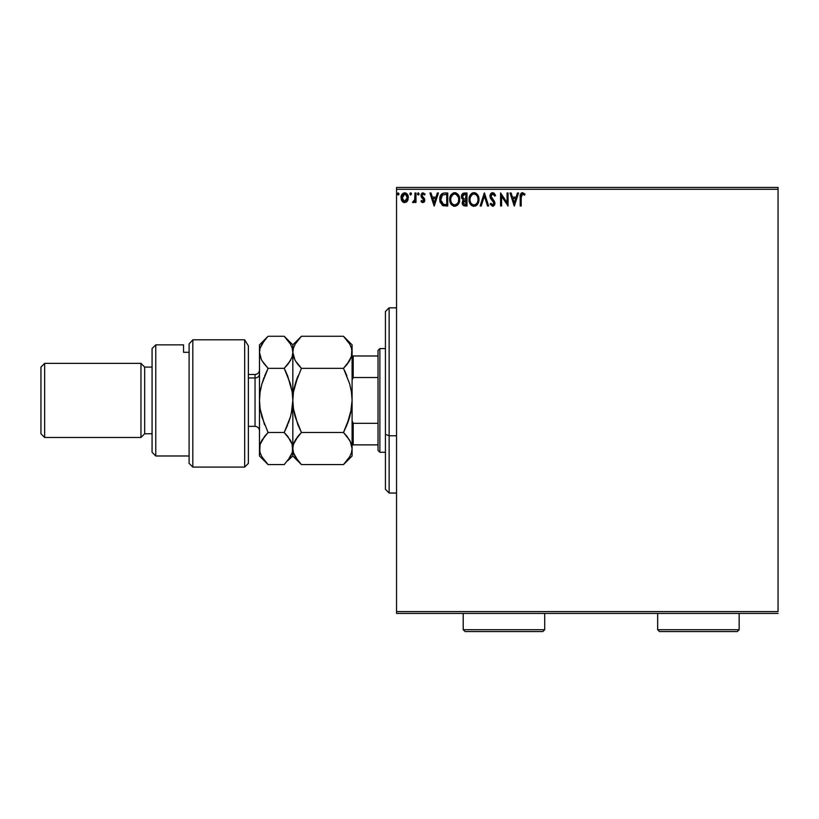 <?xml version="1.0" encoding="UTF-8"?>
<svg xmlns="http://www.w3.org/2000/svg" width="819" height="819" viewBox="0 0 819 819"><rect width="100%" height="100%" fill="white"/><g stroke="black" fill="none" stroke-linecap="round" stroke-linejoin="round"><path stroke-width="1.23" d="M396.539 189.291L778.05 189.291L778.05 611.558L396.539 611.558L396.539 189.291L396.539 613.411L778.05 613.411L396.539 613.411L396.539 611.558L778.05 611.558L778.05 189.291L396.539 189.291L396.539 187.449L396.539 189.291M407.371 201.075L408.282 196.867L406.285 193.284L403.071 193.284L401.238 196.038L401.556 200.307L403.88 202.539L406.859 201.699L408.333 197.707C408.364 195.024 407.145 193.397 404.678 192.834C402.211 193.397 401.003 195.024 401.023 197.707L401.996 201.075L404.678 202.641L407.371 201.075M414.987 192.997L415.98 192.997L414.987 192.997L414.67 200.082L412.489 202.313L413.841 202.488L414.987 201.075L414.987 202.477L415.98 202.477L415.98 192.997L415.98 202.477L415.98 192.997L414.987 192.997L414.834 199.437L412.489 202.313L413.247 202.641L414.987 201.075L414.987 202.477L415.98 202.477L414.987 202.477M422.891 202.641L424.344 201.812L424.774 199.775L422.205 196.427L422.041 194.994L423.188 194.001L424.549 194.994L425.122 194.113L423.075 192.834L421.785 193.386L420.997 195.096L421.294 197.031L423.781 199.979L423.044 201.443L421.55 200.481L420.966 201.29L421.785 202.191L422.891 202.641L424.795 200.153L421.969 195.526L423.188 194.001L424.549 194.994L425.122 194.113L423.075 192.834L420.966 195.567L423.792 200.205L422.829 201.474L421.55 200.481L420.966 201.29L422.891 202.641M439.823 200.614L439.752 199.314C439.598 195.577 441.257 193.468 444.717 192.997L442.199 193.55L440.847 194.942L439.885 197.614L439.885 201.116L442.28 205.282L447.727 205.968L447.727 192.997L444.717 192.997C441.257 193.468 439.598 195.577 439.752 199.314L442.68 205.497L447.727 205.968L447.727 192.997L447.727 205.968L445.761 205.968M464.414 192.997L467.004 192.997L463.124 193.284L461.537 195.352L461.66 198.27L463.4 199.99L462.223 203.378L463.37 205.528L467.004 205.968L467.004 192.997L467.004 205.968L467.004 192.997L464.414 192.997L461.353 196.683L463.4 199.99L462.192 202.754C462.203 204.791 463.196 205.866 465.172 205.968L467.004 205.968L465.172 205.968M481.224 205.968L480.139 205.968L484.295 192.997L480.139 205.968L481.224 205.968L484.377 196.13L487.53 205.968L488.615 205.968L484.459 192.997L488.615 205.968L484.459 192.997L480.139 205.968L481.224 205.968L484.377 196.13L487.53 205.968L488.615 205.968L487.53 205.968M507.063 192.997L507.063 202.641L500.583 192.997L500.583 205.968L501.576 205.968L501.576 196.294L508.056 205.968L508.056 192.997L507.063 192.997L508.056 192.997L507.063 192.997L507.063 202.641L500.583 192.997L500.583 205.968L501.576 205.968L501.576 196.294L508.056 205.968L508.056 192.997L507.852 205.968M521.191 197.338L522.092 194.123L524.508 195.157L525.01 194.164L522.563 192.67L520.618 193.929L520.198 205.968L521.191 205.968L521.191 197.338L522.573 194.001L524.508 195.157L525.01 194.164L522.563 192.67C520.587 193.345 519.799 194.861 520.198 197.205L520.198 205.968L521.191 205.968L521.191 197.338M517.444 192.997L518.529 192.997L514.373 205.968L518.529 192.997L517.444 192.997L516.113 197.154L512.469 197.154L511.138 192.997L510.053 192.997L514.209 205.968L518.529 192.997L517.444 192.997L516.113 197.154L512.469 197.154L511.138 192.997L510.053 192.997L514.209 205.968L510.053 192.997L511.138 192.997M492.68 192.67L490.642 193.857L489.946 196.181L490.581 198.485L493.898 202.877L492.915 204.934L490.888 203.307L490.11 204.105L492.618 206.296L494.379 205.282L494.901 202.754L491.267 197.471L491.093 195.311L492.751 194.001L494.789 196.161L495.597 195.506L494.174 193.233L492.68 192.67L489.946 196.181L493.929 203.327L492.628 204.965L490.888 203.307L490.11 204.105L492.618 206.296L494.932 203.276L494.42 201.3L490.939 196.191L492.751 194.001L494.789 196.161L495.597 195.506L492.68 192.67M478.839 197.758L478.972 199.427C479.023 195.731 477.354 193.479 473.976 192.67C470.597 193.509 468.939 195.782 469 199.488C468.939 203.225 470.618 205.497 474.047 206.296C477.405 205.415 479.043 203.122 478.972 199.427L477.764 194.994L476.177 193.315L473.976 192.67L471.775 193.335L470.188 195.035L469 199.488L470.198 203.972L471.816 205.651L473.761 206.286L477.119 204.832L478.961 200.01M459.694 199.427L457.934 194.246L455.845 192.834L454.115 192.711L450.911 195.035L449.785 200.665L451.648 204.893L455.354 206.255L458.538 203.89L459.694 199.427C459.746 195.731 458.077 193.479 454.688 192.67C451.31 193.509 449.662 195.782 449.723 199.488C449.662 203.225 451.341 205.497 454.77 206.296C458.128 205.415 459.766 203.122 459.694 199.427M437.336 192.997L438.421 192.997L434.265 205.968L438.421 192.997L437.336 192.997L436.005 197.154L432.36 197.154L431.029 192.997L429.944 192.997L434.101 205.968L438.421 192.997L437.336 192.997L436.005 197.154L432.36 197.154L431.029 192.997L429.944 192.997L434.101 205.968L429.944 192.997L431.029 192.997M419.144 193.919L417.946 192.936L417.68 194.625L418.499 194.973L419.093 194.287L418.304 194.994L419.144 193.919L418.304 194.994L417.475 193.919L418.304 194.994L417.475 193.919L418.304 192.834L417.475 193.919L418.304 192.834L419.144 193.919L418.304 192.834M411.486 194.103L411.025 192.936L410.043 193.202L410.299 194.891L411.496 193.919L410.667 194.994L411.496 193.919L410.667 192.834L409.828 193.919L410.667 194.994L409.828 193.919L410.667 192.834L411.496 193.919L410.667 192.834L409.828 193.919L410.759 194.983M399.017 194.103L398.014 192.864L397.573 194.625L398.382 194.973L398.986 194.287L398.198 194.994L399.027 193.919L398.198 192.834L397.369 193.919L398.198 194.994L397.369 193.919L398.198 192.834L399.027 193.919L398.198 192.834M778.05 187.449L396.539 187.449L778.05 187.449L778.05 189.291L778.05 187.449M521.191 205.968L520.198 205.968M521.529 192.926L522.112 192.711M524.764 193.888L524.201 194.891M524.508 195.157L522.573 194.001M521.447 194.861L521.212 196.325M521.242 195.833L521.478 194.799M520.321 194.902L520.208 196.345M514.291 202.836L512.899 198.485L515.683 198.485L514.291 202.836L512.899 198.485L515.683 198.485L514.291 202.836M501.576 205.968L500.583 205.968L500.808 192.997M495.382 195.004L494.789 196.161L494.461 195.454M493.14 194.062L491.994 194.195M491.984 194.205L491.4 194.707M490.98 195.741L491.84 198.331M490.939 196.191L491.431 197.758M491.615 198.034L492.342 198.925M493.601 200.256L494.062 200.778M494.922 203.532L494.799 204.31M494.799 204.32L494.379 205.282M493.447 206.112L492.915 206.275M490.11 204.105L490.888 203.307L491.308 204.033M492.024 204.801L492.628 204.965M493.857 203.911L493.273 201.576M493.335 201.648L492.096 200.358M491.676 199.908L490.919 198.986M489.987 195.557L490.11 194.963M490.376 194.298L491.011 193.397M491.513 192.987L492.065 192.752M491.369 204.126L490.888 203.307M478.132 203.307L477.815 203.89M476.771 205.18L475.194 206.112M476.76 205.19L476.248 205.589M473.454 206.255L472.901 206.142M470.915 204.883L470.208 203.982M470.188 203.941L469.809 203.276M469 199.488L469.021 198.904M469.277 197.174L471.775 193.335M469.758 195.833L470.178 195.055M472.389 192.997L473.372 192.711M474.57 192.711L475.112 192.823M476.177 193.315L477.764 194.983L476.177 193.315M478.327 196.038L478.552 196.632M475.204 206.112L476.238 205.6M477.62 201.771L477.835 200.921M474.549 204.914L474.006 204.965C471.283 204.279 469.952 202.457 470.004 199.488L470.055 200.43L470.004 199.488C469.932 196.499 471.273 194.666 474.006 194.001C476.699 194.666 478.02 196.478 477.979 199.427L477.927 198.495L477.979 199.427C478.04 202.406 476.709 204.248 474.006 204.965L474.242 204.955M470.649 202.528L471.12 203.307M470.208 201.32L470.055 200.43M470.679 202.6L470.219 201.351M471.345 203.603L471.867 204.126L471.345 203.603M473.536 204.934L472.471 204.545M470.219 197.604L471.908 194.779M471.212 195.495L470.587 196.54M470.055 198.546L470.219 197.625M477.405 196.58L477.682 197.297M476.474 195.157L477.027 195.884M475.767 194.533L476.463 195.147M463.38 205.528L462.592 204.576M462.356 203.982L462.223 203.378M462.469 201.218L463.073 200.276M461.363 196.345L463.165 199.877M461.773 194.727L462.336 193.888M462.602 193.632L463.431 193.151M464.24 205.876L464.864 205.958M462.551 197.737L462.356 196.683L464.875 194.328L466.011 194.328L466.011 199.15L463.923 198.997L465.509 199.15L463.923 198.997L462.366 196.396L462.407 197.246M463.615 204.136L463.37 201.689L464.731 200.532M463.278 201.976L463.185 202.733L466.011 200.481L466.011 204.637L464.977 204.637L463.185 202.733L463.585 204.095M463.564 198.853L462.766 198.126M462.407 196.11L463.359 194.615M463.37 201.689L463.779 201.013M465.499 200.481L466.011 204.637L464.977 204.637M459.633 200.563L459.541 201.157M459.418 201.73L459.275 202.242M459.111 202.702L458.538 203.88M457.493 205.18L456.961 205.6M457.483 205.19L456.961 205.589M454.473 206.286L453.603 206.142M451.638 204.893L450.368 202.928M450.9 203.941L450.532 203.276M449.723 199.488L449.744 200.071M450.051 196.969L449.846 197.901M450.47 195.833L451.607 194.113M453.552 192.834L454.095 192.711M455.282 192.711L455.835 192.823M459.039 196.028L459.275 196.632M459.551 197.758L459.633 198.27M450.911 195.035L450.225 196.427M457.186 195.147L456.091 194.308L458.405 197.297M458.343 201.771L458.701 199.427C458.753 202.406 457.432 204.248 454.729 204.965L454.729 204.965C452.006 204.279 450.665 202.457 450.716 199.488C450.655 196.499 451.986 194.666 454.729 194.001C457.422 194.666 458.742 196.478 458.701 199.427L458.558 200.921M457.452 203.47L454.965 204.955M451.371 202.528L451.832 203.307M450.716 199.488L450.767 198.546L450.716 199.488M450.931 201.32L450.767 200.43M451.402 202.6L450.941 201.351M452.068 203.603L452.59 204.126L452.068 203.603M454.258 204.934L453.194 204.545M450.941 197.604L452.631 194.779M451.924 195.495L451.31 196.54M458.701 199.427L458.65 198.495L458.701 199.427M458.128 196.58L457.749 195.884M455.896 204.719L457.237 203.726M444.205 205.886L443.478 205.764M440.069 201.955L440.366 202.846M439.752 199.314L439.762 198.751M443.581 193.089L441.554 194.052M441.595 202.836L443.55 204.392L440.776 200.051L442.403 195.004L446.734 194.328L446.734 204.637L443.202 204.269L441.257 202.18M441.523 196.007L442.403 195.004M445.352 204.617L444.625 204.576M440.847 197.963L440.96 197.42M434.183 202.836L432.79 198.485L435.575 198.485L434.183 202.836L432.79 198.485L435.575 198.485L434.183 202.836M420.966 201.29L421.55 200.481L422.829 201.474L423.792 200.205L421.294 197.031L423.792 200.205L423.556 199.345L422.829 201.474L421.55 200.481M422.819 192.854L422.287 193.008M425.122 194.113L424.293 194.635M424.549 194.994L423.044 194.011M422.276 194.502L421.99 195.25M422.031 195.035L422.43 196.714M421.969 195.526L424.467 198.7L424.785 200.379M422.962 197.184L423.618 197.686M424.232 198.321L424.549 198.863M424.068 202.15L424.662 201.126M413.247 202.641L412.489 202.313L413.247 202.641L412.489 202.313L413.554 201.464M414.67 200.082L414.946 198.218M414.977 196.836L414.987 196.181M414.926 198.628L414.752 199.764M406.859 201.699L406.234 202.201M403.132 202.211L402.508 201.709L403.132 202.211M401.545 200.276L401.269 199.549M401.023 197.707L401.167 196.314M401.075 196.867L403.204 193.202M404.893 192.844L406.101 193.182M407.442 194.492L407.76 195.055M408.108 199.467L407.811 200.297M404.678 194.001L404.054 194.093L405.303 194.093L407.34 197.707L404.525 201.464L402.016 197.707L402.17 196.447L402.057 198.331L404.678 194.001L406.541 195.024M406.715 195.291L407.299 197.072M404.525 201.464L407.34 197.707L406.705 200.143L405.303 201.372M404.361 201.454L403.03 200.655L402.057 198.341M403.808 194.185L402.641 195.291L404.054 194.093M407.299 198.341L407.34 197.707M398.29 194.983L397.369 193.919M477.764 197.584L477.927 198.505M464.875 194.328L466.011 194.328L465.509 199.15M450.767 198.546L450.941 197.625M458.476 197.584L458.65 198.505M445.659 194.328L446.734 194.328L446.734 204.637L446.079 204.637M440.991 201.392L440.857 200.778M402.016 197.707L402.057 197.072M402.17 196.447L402.641 195.291M405.303 194.093L405.866 194.369M407.197 198.966L406.705 200.143M404.054 201.372L403.491 201.085M389.127 435.78L389.127 307.821L389.127 435.78L396.539 435.78L389.127 435.78L389.127 493.028L389.127 435.78L385.421 434.367L389.127 435.78M385.421 311.527L385.421 434.367L385.421 311.527L389.127 307.821L396.539 307.821M385.421 489.322L385.421 434.367L385.421 489.322L389.127 493.028L396.539 493.028M378.02 423.331L378.02 450.43L379.873 452.283L379.873 348.566L378.02 350.419L378.02 423.331L378.02 350.419L379.873 348.566L379.873 452.283L385.421 452.283L379.873 452.283L378.02 450.43L378.02 423.331L353.204 423.331L352.088 420.792L353.204 423.331L353.204 444.871L378.02 444.871L353.204 444.871L353.204 423.331L378.02 423.331M385.421 348.566L379.873 348.566L385.421 348.566M352.088 444.871L353.204 444.871L352.088 444.871M352.088 380.057L353.204 377.518L378.02 377.518L353.204 377.518L353.204 355.978L352.088 355.978L353.204 355.978L353.204 377.518L352.088 380.057M378.02 355.978L353.204 355.978L378.02 355.978M244.666 339.813L248.372 345.894L244.666 339.813L192.813 339.813L192.813 467.096L192.813 339.813L189.107 343.919L189.107 463.39L189.107 343.919L192.813 339.813L244.666 339.813L244.666 467.096L244.666 339.813L248.372 345.894L244.666 339.813M248.372 463.39L244.666 467.096L248.372 463.39L248.372 345.894L248.372 463.39M155.774 344.86L152.068 348.566L152.068 452.283L155.774 455.988L155.774 344.86L155.774 455.988L189.107 455.988L155.774 455.988L152.068 452.283L152.068 348.566L155.774 344.86L183.558 344.86L155.774 344.86M140.96 437.469L144.666 433.763L144.666 367.086L140.96 363.38L140.96 437.469L140.96 363.38L44.656 363.38L40.95 367.086L40.95 433.763L44.656 437.469L44.656 363.38L44.656 437.469L140.96 437.469L44.656 437.469L40.95 433.763L40.95 367.086L44.656 363.38L140.96 363.38L144.666 367.086L144.666 433.763L152.068 433.763L144.666 433.763L140.96 437.469M152.068 367.086L144.666 367.086L152.068 367.086M183.558 346.754L183.558 352.313L189.107 352.313L183.558 352.313L183.558 344.86M248.372 426.351L255.047 426.351L255.047 377.968A4.443 3.849 180 0 0 259.49 374.119A4.443 3.849 0 0 1 255.047 377.968L248.372 377.968L255.047 377.968L255.047 374.498C257.739 374.232 259.224 372.747 259.49 370.055M350.204 441.246L352.088 448.546L351.474 452.692L349.693 456.777L343.489 464.578L301.423 464.578L295.239 456.828L293.458 452.753L292.823 448.546L293.437 444.389L295.219 440.305L301.423 432.504L343.489 432.504L349.672 440.253L351.453 444.328L352.088 448.546L351.453 444.348L352.088 448.546L352.088 400.43L351.474 408.722L349.693 416.902L343.489 432.504L301.423 432.504L295.239 417.004L293.458 408.855L292.823 400.43L293.437 392.127L295.219 383.947L301.423 368.345L343.489 368.345L349.672 383.855L351.453 391.994L352.088 400.43L351.464 392.055L352.088 400.43L352.088 352.313L351.464 356.5L349.682 360.565L343.489 368.345L301.423 368.345L295.219 360.555L293.448 356.49L292.823 352.313L293.448 348.116L295.229 344.052L301.423 336.271L343.489 336.271L349.693 344.062L351.464 348.126L352.088 352.313L351.464 348.126L352.088 352.313L352.088 344.86L351.464 356.5L346.949 364.527L349.672 360.595L343.489 368.345L346.785 364.742M352.088 344.86L343.489 336.271L346.949 340.09L343.489 336.271L301.423 336.271L300.655 337.049M264.885 339.772L268.079 336.271L284.224 336.271L290.428 344.062L292.199 348.136L292.823 352.313L292.823 400.43L292.823 352.313L293.448 348.116L295.229 344.052L301.423 336.271L292.823 344.86L292.823 352.313L294.953 360.073M297.85 364.383L295.219 360.555M297.962 364.527L301.423 368.345L295.229 383.906L297.297 377.682M294.318 387.459L293.448 392.066L294.318 387.428M297.717 424.242L293.458 408.855L292.823 400.43L293.448 408.794L292.823 400.43L293.437 392.127L297.952 376.003M294.471 414.056L295.229 416.943M346.99 436.373L343.489 432.504L349.682 416.943M350.593 413.39L351.464 408.794M343.489 432.504L346.949 424.866L343.489 432.504L346.949 436.322L350.727 442.362M297.737 424.303L301.423 432.504L295.219 440.294L293.448 444.379L294.256 442.178M292.823 352.539L292.199 356.5L290.417 360.565L284.224 368.345L290.407 383.855L292.188 391.994L292.823 400.43L292.209 408.722L290.438 416.902L284.224 432.504L290.407 440.253L292.188 444.328L292.823 455.988L292.823 400.43L292.823 448.546L293.458 452.753L292.823 448.546L293.437 444.389L297.952 436.332L295.219 440.294M287.684 460.769L292.823 455.988L301.423 464.578L297.962 460.759L301.423 464.578L343.489 464.578L344.256 463.8M350.583 413.421L352.088 400.43L352.088 455.988L352.088 448.546L351.525 452.508M301.423 432.504L297.962 436.322L301.423 432.504L297.962 424.866M294.379 413.667L295.229 416.953M299.969 337.776L297.962 340.09M293.458 452.753L298.014 460.831M347.625 423.147L349.682 416.953M346.928 375.921L344.574 370.557M352.088 352.539L352.088 400.43L351.474 408.722L346.959 424.846M350.808 358.312L351.453 356.521M349.815 344.277L351.464 348.126M346.949 340.09L349.693 344.062M343.489 368.345L349.672 383.855L351.453 391.994L352.088 400.43M351.474 452.692L349.693 456.777L343.489 464.578L352.088 455.988M344.666 463.37L346.928 460.79M292.199 452.723L290.438 456.777L284.224 464.578L268.079 464.578L261.906 456.828L260.125 452.753L259.49 448.546L259.49 344.86L259.49 400.43L260.114 408.794L259.49 400.43L259.49 455.988L260.104 444.389L261.875 440.305L268.079 432.504L264.629 436.322L268.079 432.504L261.906 417.004L260.125 408.855L259.49 400.43L260.104 392.127L261.875 383.947L268.079 368.345L261.885 360.555L260.114 356.48L259.49 352.313L260.114 348.116L261.885 344.052L267.322 337.049M291.451 442.332L290.407 440.264L292.188 444.328L292.823 448.546L292.209 452.692L287.694 460.749M284.224 336.271L290.428 344.062L292.199 348.136L292.823 352.313L292.823 344.86L284.224 336.271L268.079 336.271L259.49 344.86M291.533 358.323L287.684 364.527L290.407 360.585L284.224 368.345L287.684 364.527M284.224 368.345L268.079 368.345L284.224 368.345L287.684 375.982L285.309 370.557M291.329 413.421L292.823 400.43L292.199 392.055L292.823 400.43L292.209 408.722L290.438 416.902L284.224 432.504L290.417 416.953L288.36 423.147M287.807 436.476L292.199 444.348L292.823 448.546L292.209 452.692M262.418 439.404L260.821 442.414M264.404 424.303L260.125 408.855L259.49 400.43L260.104 392.127L261.875 383.947L268.079 368.345L264.619 376.003M264.496 460.606L268.079 464.578L261.906 456.828L260.125 452.753L259.49 448.546L260.104 444.389L264.619 436.332L268.079 432.504L284.224 432.504L268.079 432.504M261.333 359.531L259.49 352.313L260.063 348.29M263.175 362.602L268.079 368.345L261.896 383.896L263.964 377.682M260.104 356.46L259.49 352.313L260.104 356.46M260.125 391.994L260.985 387.428L260.125 391.994M292.199 356.5L292.823 352.313L292.209 348.157M260.114 348.116L264.619 340.09M287.684 375.982L292.188 391.994L292.823 400.43M287.684 424.866L284.224 432.504L287.684 436.322M292.823 448.546L292.199 444.348M259.49 448.546L260.125 452.743M259.49 455.988L268.079 464.578L284.224 464.578M264.373 424.242L264.619 424.846M291.329 413.39L292.199 408.794M255.047 426.095L255.047 377.968M463.206 629.709L465.059 631.551L542.843 631.551L544.696 629.709L463.206 629.709L544.696 629.709L544.696 613.411L544.696 629.709L542.843 631.551L465.059 631.551L463.206 629.709L463.206 613.411L463.206 629.709M657.667 629.709L659.52 631.551L737.305 631.551L739.158 629.709L657.667 629.709L739.158 629.709L739.158 613.411L739.158 629.709L737.305 631.551L659.52 631.551L657.667 629.709L657.667 613.411L657.667 629.709M244.666 467.096L192.813 467.096L189.107 463.39M255.047 374.498L248.372 374.498M255.047 426.351C257.739 426.617 259.224 428.102 259.49 430.794"/></g></svg>
